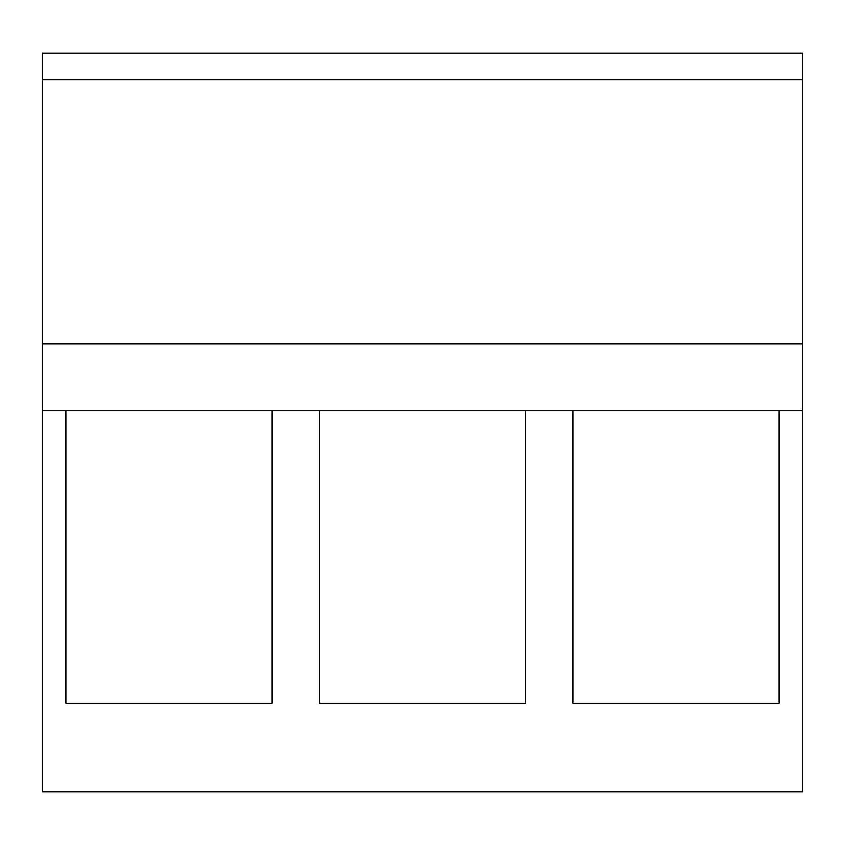 <?xml version="1.0" encoding="UTF-8"?>
<svg xmlns="http://www.w3.org/2000/svg" width="845" height="845" viewBox="0 0 845 845"><rect width="100%" height="100%" fill="white"/><g stroke="black" fill="none" stroke-linecap="round" stroke-linejoin="round"><path stroke-width="1.27" d="M42.25 410.522L42.25 791.776L802.75 791.776L802.75 343.989L42.25 343.989L42.25 410.522L65.868 410.522L65.868 703.304L272.132 703.304L272.132 410.522L319.368 410.522L319.368 703.304L525.632 703.304L525.632 410.522L572.868 410.522L572.868 703.304L779.132 703.304L779.132 410.522L802.75 410.522M42.25 79.852L42.25 343.989L802.75 343.989L802.75 53.224L42.25 53.224L42.25 79.852L802.75 79.852M272.132 410.522L65.868 410.522L272.132 410.522M525.632 410.522L319.368 410.522L525.632 410.522M779.132 410.522L572.868 410.522L779.132 410.522"/></g></svg>
